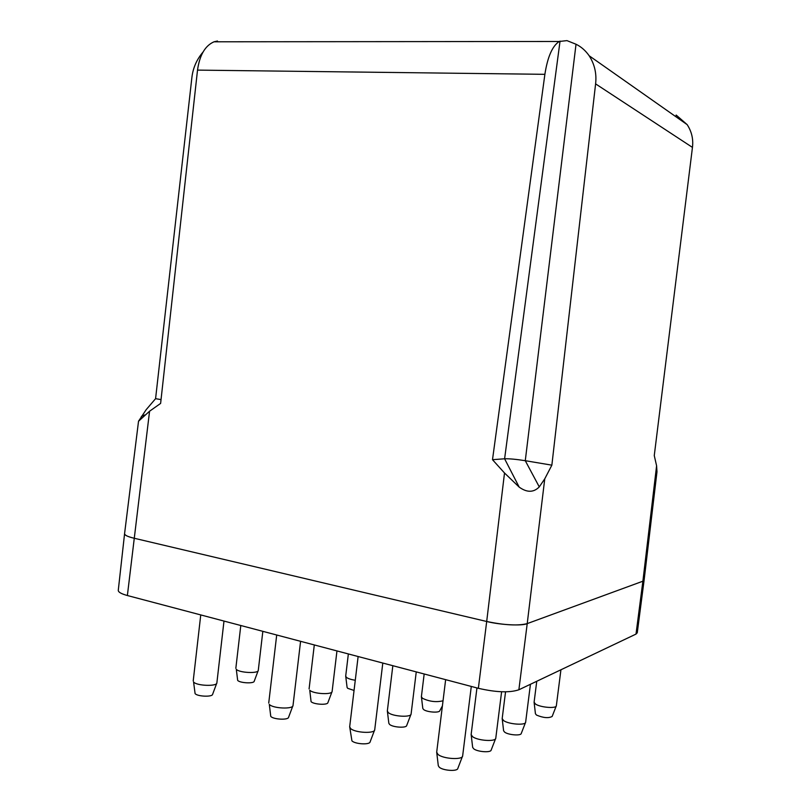 <?xml version="1.0" encoding="UTF-8"?>
<svg xmlns="http://www.w3.org/2000/svg" width="811" height="811" viewBox="0 0 811 811"><rect width="100%" height="100%" fill="white"/><g stroke="black" fill="none" stroke-linecap="round" stroke-linejoin="round"><path stroke-width="1.22" d="M202.902 52.208C196.637 59.649 192.967 68.094 191.883 77.562L155.58 398.677L146.193 409.656L138.529 421.223L149.569 411.228L127.378 595.527C121.275 593.855 118.234 592.111 118.274 590.317L124.57 533.75C124.57 535.169 127.641 536.649 133.785 538.149L486.691 621.479C504.554 625.21 518.067 625.92 527.221 623.608L642.89 581.203L644.106 580.179L642.89 581.203L636.006 634.09L637.264 632.793L644.106 580.2M127.378 595.527L478.358 688.306C496.129 692.401 509.643 692.888 518.878 689.776L636.006 634.09M675.938 116.743L676.161 115.05L687.17 124.641C691.702 131.615 693.466 139.198 692.452 147.399L595.598 83.878L551.865 465.159L544.759 478.825L527.221 623.608C522.466 626.092 500.012 624.936 486.691 621.479L478.358 688.306M595.598 83.878C596.764 73.659 594.625 64.302 589.181 55.777C585.542 50.586 581.152 46.734 576.023 44.24L566.96 40.621L559.245 41.473C552.372 45.963 547.587 56.912 544.88 74.328L197.519 70.111C199.628 55.118 205.122 45.68 214.023 41.797L217.47 41.026L217.389 41.797M138.529 421.223L124.57 533.709C124.833 535.29 127.905 536.76 133.785 538.149L486.691 621.479L504.513 472.995L492.5 459.695L504.604 458.783C509.349 458.641 516.242 459.269 525.275 460.699L551.865 465.159M518.878 689.776L527.221 623.608L642.89 581.203L656.596 465.788L656.981 471.779L644.106 580.179M656.596 465.788L654.264 455.589L692.452 147.399M155.58 398.677L161.044 399.6M197.519 70.111L160.619 403.412L149.569 411.228M141.347 416.438L144.753 414.958M492.5 459.695L544.88 74.328M504.513 472.995L519.182 487.107C526.947 492.713 533.638 492.632 539.274 486.894L544.759 478.825M519.182 487.107L504.604 458.783L560.046 41.097M539.274 486.894L525.275 460.699L576.023 44.24M216.872 682.882C217.115 686.674 196.262 685.863 193.576 681.95L195.086 693.567C197.043 696.497 212.137 697.196 212.583 694.398L216.872 682.882L223.988 621.064M258.283 670.352C258.527 673.769 239.184 672.856 236.295 669.308L237.674 680.399C239.782 683.055 253.813 683.805 254.198 681.291L258.283 670.352L262.835 631.333M293.014 705.469C293.237 709.443 272.699 708.53 269.303 704.384L270.762 716.387C273.236 719.479 288.067 720.259 288.564 717.34L293.014 705.469L300.587 641.308M332.125 691.418C332.348 694.976 313.289 693.983 309.751 690.232L311.079 701.667C313.664 704.465 327.462 705.286 327.887 702.681L332.125 691.418L336.96 650.929M355.279 680.247C351.072 679.598 348.122 678.645 346.439 677.388L345.699 676.1L347.098 687.454L347.666 688.306L354.042 690.455M374.723 729.738C374.925 733.884 354.711 732.84 350.545 728.46L349.683 726.768L351.933 740.869C354.965 744.123 369.542 745.015 370.08 741.984L374.723 729.738L382.802 663.043M411.106 713.964C411.309 717.664 392.534 716.559 388.297 712.595L387.344 710.953L388.844 723.3L389.564 724.405C392.656 727.345 406.23 728.268 406.686 725.571L411.106 713.964L416.256 671.893M443.039 700.785C436.206 702.438 429.333 701.596 422.419 698.261L421.396 696.669L422.805 708.429L423.585 709.513C426.698 712.2 439.4 713.133 439.805 710.71L442.4 705.925M462.655 755.872C462.817 760.181 442.928 758.984 437.93 754.362L436.693 752.202L438.305 765.746L439.248 767.196C442.867 770.622 457.201 771.646 457.789 768.524L462.655 755.872L471.292 686.441M495.785 738.162C495.957 741.984 477.456 740.737 472.468 736.581L471.14 734.513L472.661 747.367L473.665 748.766C477.294 751.868 490.655 752.892 491.152 750.124L495.785 738.162L501.603 691.773M525.64 722.185C525.822 725.602 508.527 724.335 503.58 720.563L502.181 718.587L503.611 730.812L504.675 732.161C508.274 734.979 520.794 736.003 521.23 733.529L525.64 722.185L530.435 684.281M556.346 705.752C556.528 708.773 540.43 707.496 535.554 704.1L534.094 702.235L535.442 713.802L536.547 715.099C543.35 717.917 548.55 718.374 552.149 716.458L556.346 705.752L560.928 669.785M214.023 41.797L559.245 41.473M139.37 420.595L138.651 420.909M589.181 55.777L687.17 124.641M193.211 680.956L200.753 614.92M235.839 668.294L240.796 625.504M268.725 703.076L276.703 635.003M309.092 688.924L314.303 644.938M345.699 676.1L348.355 653.94M349.683 726.768L358.127 656.525M387.344 710.953L392.838 665.699M421.396 696.669L424.173 673.982M436.693 752.202L445.644 679.659M471.14 734.513L476.949 687.931M502.181 718.587L505.547 691.834M534.094 702.235L536.75 681.281"/></g></svg>
